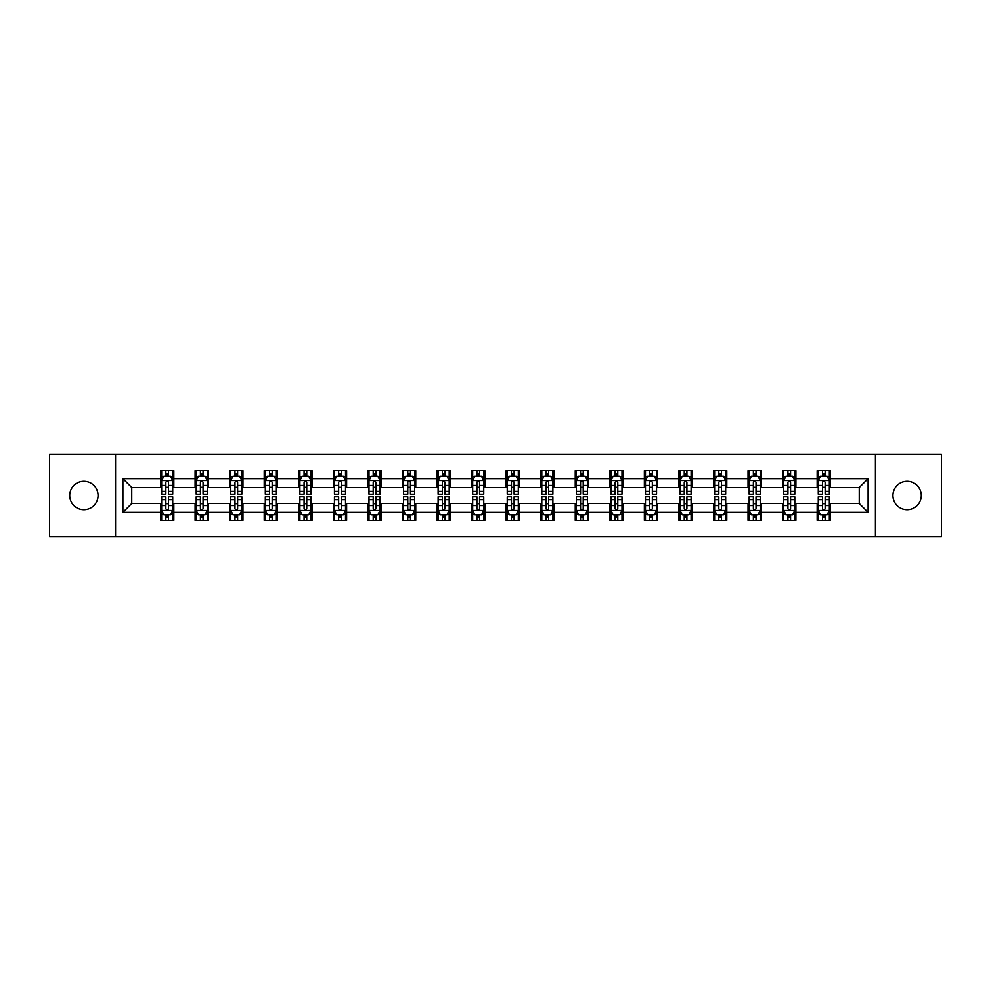 <?xml version="1.0" encoding="UTF-8"?>
<svg xmlns="http://www.w3.org/2000/svg" width="991" height="991" viewBox="0 0 991 991"><rect width="100%" height="100%" fill="white"/><g stroke="black" fill="none" stroke-linecap="round" stroke-linejoin="round"><path stroke-width="1.49" d="M907.112 481.316A14.184 14.184 0 0 0 892.928 495.5A14.184 14.184 0 0 0 907.112 509.684A14.184 14.184 0 0 0 921.296 495.5A14.184 14.184 0 0 0 907.112 481.316M83.888 481.316A14.184 14.184 0 0 0 69.704 495.5A14.184 14.184 0 0 0 83.888 509.684A14.184 14.184 0 0 0 98.072 495.5A14.184 14.184 0 0 0 83.888 481.316M875.437 536.478L941.45 536.478L941.45 454.522L875.437 454.522L875.437 536.478L115.563 536.478L115.563 454.522L49.55 454.522L49.55 536.478L115.563 536.478M875.437 454.522L115.563 454.522M830.458 478.665L830.458 470.576L817.166 470.576L817.166 478.665L795.897 478.665L795.897 470.576L782.605 470.576L782.605 478.665L761.348 478.665L761.348 470.576L748.044 470.576L748.044 478.665L726.787 478.665L726.787 470.576L713.495 470.576L713.495 478.665L692.226 478.665L692.226 470.576L678.934 470.576L678.934 478.665L657.665 478.665L657.665 470.576L644.373 470.576L644.373 478.665L623.104 478.665L623.104 470.576L609.812 470.576L609.812 478.665L588.543 478.665L588.543 470.576L575.251 470.576L575.251 478.665L553.981 478.665L553.981 470.576L540.69 470.576L540.69 478.665L519.42 478.665L519.42 470.576L506.128 470.576L506.128 478.665L484.872 478.665L484.872 470.576L471.58 470.576L471.58 478.665L450.31 478.665L450.31 470.576L437.019 470.576L437.019 478.665L415.749 478.665L415.749 470.576L402.457 470.576L402.457 478.665L381.188 478.665L381.188 470.576L367.896 470.576L367.896 478.665L346.627 478.665L346.627 470.576L333.335 470.576L333.335 478.665L312.066 478.665L312.066 470.576L298.774 470.576L298.774 478.665L277.505 478.665L277.505 470.576L264.213 470.576L264.213 478.665L242.956 478.665L242.956 470.576L229.652 470.576L229.652 478.665L208.395 478.665L208.395 470.576L195.103 470.576L195.103 478.665L173.834 478.665L173.834 470.576L160.542 470.576L160.542 478.665L122.884 478.665L122.884 512.335L131.741 503.478L160.542 503.478L160.542 520.424L173.834 520.424L173.834 503.478L195.103 503.478L195.103 520.424L208.395 520.424L208.395 503.478L229.652 503.478L229.652 520.424L242.956 520.424L242.956 503.478L264.213 503.478L264.213 520.424L277.505 520.424L277.505 503.478L298.774 503.478L298.774 520.424L312.066 520.424L312.066 503.478L333.335 503.478L333.335 520.424L346.627 520.424L346.627 503.478L367.896 503.478L367.896 520.424L381.188 520.424L381.188 503.478L402.457 503.478L402.457 520.424L415.749 520.424L415.749 503.478L437.019 503.478L437.019 520.424L450.31 520.424L450.31 503.478L471.58 503.478L471.58 520.424L484.872 520.424L484.872 503.478L506.128 503.478L506.128 520.424L519.42 520.424L519.42 503.478L540.69 503.478L540.69 520.424L553.981 520.424L553.981 503.478L575.251 503.478L575.251 520.424L588.543 520.424L588.543 503.478L609.812 503.478L609.812 520.424L623.104 520.424L623.104 503.478L644.373 503.478L644.373 520.424L657.665 520.424L657.665 503.478L678.934 503.478L678.934 520.424L692.226 520.424L692.226 503.478L713.495 503.478L713.495 520.424L726.787 520.424L726.787 503.478L748.044 503.478L748.044 520.424L761.348 520.424L761.348 503.478L782.605 503.478L782.605 520.424L795.897 520.424L795.897 503.478L817.166 503.478L817.166 520.424L830.458 520.424L830.458 503.478L859.259 503.478L859.259 487.522L830.458 487.522L830.458 478.665L868.116 478.665L868.116 512.335L830.458 512.335M817.166 512.335L795.897 512.335M782.605 512.335L761.348 512.335M748.044 512.335L726.787 512.335M713.495 512.335L692.226 512.335M678.934 512.335L657.665 512.335M644.373 512.335L623.104 512.335M609.812 512.335L588.543 512.335M575.251 512.335L553.981 512.335M540.69 512.335L519.42 512.335M506.128 512.335L484.872 512.335M471.58 512.335L450.31 512.335M437.019 512.335L415.749 512.335M402.457 512.335L381.188 512.335M367.896 512.335L346.627 512.335M333.335 512.335L312.066 512.335M298.774 512.335L277.505 512.335M264.213 512.335L242.956 512.335M229.652 512.335L208.395 512.335M195.103 512.335L173.834 512.335M160.542 512.335L122.884 512.335M817.166 478.665L817.166 487.522L795.897 487.522L795.897 478.665M782.605 478.665L782.605 487.522L761.348 487.522L761.348 478.665M748.044 478.665L748.044 487.522L726.787 487.522L726.787 478.665M713.495 478.665L713.495 487.522L692.226 487.522L692.226 478.665M678.934 478.665L678.934 487.522L657.665 487.522L657.665 478.665M644.373 478.665L644.373 487.522L623.104 487.522L623.104 478.665M609.812 478.665L609.812 487.522L588.543 487.522L588.543 478.665M575.251 478.665L575.251 487.522L553.981 487.522L553.981 478.665M540.69 478.665L540.69 487.522L519.42 487.522L519.42 478.665M506.128 478.665L506.128 487.522L484.872 487.522L484.872 478.665M471.58 478.665L471.58 487.522L450.31 487.522L450.31 478.665M437.019 478.665L437.019 487.522L415.749 487.522L415.749 478.665M402.457 478.665L402.457 487.522L381.188 487.522L381.188 478.665M367.896 478.665L367.896 487.522L346.627 487.522L346.627 478.665M333.335 478.665L333.335 487.522L312.066 487.522L312.066 478.665M298.774 478.665L298.774 487.522L277.505 487.522L277.505 478.665M264.213 478.665L264.213 487.522L242.956 487.522L242.956 478.665M229.652 478.665L229.652 487.522L208.395 487.522L208.395 478.665M195.103 478.665L195.103 487.522L173.834 487.522L173.834 478.665M160.542 478.665L160.542 487.522L131.741 487.522L122.884 478.665M131.741 487.522L131.741 503.478M868.116 512.335L859.259 503.478M859.259 487.522L868.116 478.665M160.542 476.114L161.644 476.114M165.856 476.114L168.52 476.114M172.719 476.114L173.834 476.114M160.542 487.299L161.644 487.299M165.856 487.299L168.52 487.299M172.719 487.299L173.834 487.299M160.542 503.701L161.644 503.701M165.856 503.701L168.52 503.701M172.719 503.701L173.834 503.701M160.542 514.886L161.644 514.886M165.856 514.886L168.52 514.886M172.719 514.886L173.834 514.886M195.103 503.701L196.206 503.701M200.417 503.701L203.068 503.701M207.28 503.701L208.395 503.701M195.103 514.886L196.206 514.886M200.417 514.886L203.068 514.886M207.28 514.886L208.395 514.886M195.103 476.114L196.206 476.114M200.417 476.114L203.068 476.114M207.28 476.114L208.395 476.114M195.103 487.299L196.206 487.299M200.417 487.299L203.068 487.299M207.28 487.299L208.395 487.299M229.652 503.701L230.767 503.701M234.978 503.701L237.629 503.701M241.841 503.701L242.956 503.701M229.652 514.886L230.767 514.886M234.978 514.886L237.629 514.886M241.841 514.886L242.956 514.886M229.652 476.114L230.767 476.114M234.978 476.114L237.629 476.114M241.841 476.114L242.956 476.114M229.652 487.299L230.767 487.299M234.978 487.299L237.629 487.299M241.841 487.299L242.956 487.299M264.213 503.701L265.328 503.701M269.54 503.701L272.191 503.701M276.402 503.701L277.505 503.701M264.213 514.886L265.328 514.886M269.54 514.886L272.191 514.886M276.402 514.886L277.505 514.886M264.213 476.114L265.328 476.114M269.54 476.114L272.191 476.114M276.402 476.114L277.505 476.114M264.213 487.299L265.328 487.299M269.54 487.299L272.191 487.299M276.402 487.299L277.505 487.299M298.774 503.701L299.889 503.701M304.088 503.701L306.752 503.701M310.963 503.701L312.066 503.701M298.774 514.886L299.889 514.886M304.088 514.886L306.752 514.886M310.963 514.886L312.066 514.886M298.774 476.114L299.889 476.114M304.088 476.114L306.752 476.114M310.963 476.114L312.066 476.114M298.774 487.299L299.889 487.299M304.088 487.299L306.752 487.299M310.963 487.299L312.066 487.299M333.335 503.701L334.45 503.701M338.649 503.701L341.313 503.701M345.525 503.701L346.627 503.701M333.335 514.886L334.45 514.886M338.649 514.886L341.313 514.886M345.525 514.886L346.627 514.886M333.335 476.114L334.45 476.114M338.649 476.114L341.313 476.114M345.525 476.114L346.627 476.114M333.335 487.299L334.45 487.299M338.649 487.299L341.313 487.299M345.525 487.299L346.627 487.299M367.896 503.701L368.999 503.701M373.211 503.701L375.874 503.701M380.086 503.701L381.188 503.701M367.896 514.886L368.999 514.886M373.211 514.886L375.874 514.886M380.086 514.886L381.188 514.886M367.896 476.114L368.999 476.114M373.211 476.114L375.874 476.114M380.086 476.114L381.188 476.114M367.896 487.299L368.999 487.299M373.211 487.299L375.874 487.299M380.086 487.299L381.188 487.299M402.457 503.701L403.56 503.701M407.772 503.701L410.435 503.701M414.634 503.701L415.749 503.701M402.457 514.886L403.56 514.886M407.772 514.886L410.435 514.886M414.634 514.886L415.749 514.886M402.457 476.114L403.56 476.114M407.772 476.114L410.435 476.114M414.634 476.114L415.749 476.114M402.457 487.299L403.56 487.299M407.772 487.299L410.435 487.299M414.634 487.299L415.749 487.299M437.019 503.701L438.121 503.701M442.333 503.701L444.996 503.701M449.196 503.701L450.31 503.701M437.019 514.886L438.121 514.886M442.333 514.886L444.996 514.886M449.196 514.886L450.31 514.886M437.019 476.114L438.121 476.114M442.333 476.114L444.996 476.114M449.196 476.114L450.31 476.114M437.019 487.299L438.121 487.299M442.333 487.299L444.996 487.299M449.196 487.299L450.31 487.299M471.58 503.701L472.682 503.701M476.894 503.701L479.545 503.701M483.757 503.701L484.872 503.701M471.58 514.886L472.682 514.886M476.894 514.886L479.545 514.886M483.757 514.886L484.872 514.886M471.58 476.114L472.682 476.114M476.894 476.114L479.545 476.114M483.757 476.114L484.872 476.114M471.58 487.299L472.682 487.299M476.894 487.299L479.545 487.299M483.757 487.299L484.872 487.299M506.128 503.701L507.243 503.701M511.455 503.701L514.106 503.701M518.318 503.701L519.42 503.701M506.128 514.886L507.243 514.886M511.455 514.886L514.106 514.886M518.318 514.886L519.42 514.886M506.128 476.114L507.243 476.114M511.455 476.114L514.106 476.114M518.318 476.114L519.42 476.114M506.128 487.299L507.243 487.299M511.455 487.299L514.106 487.299M518.318 487.299L519.42 487.299M540.69 503.701L541.804 503.701M546.004 503.701L548.667 503.701M552.879 503.701L553.981 503.701M540.69 514.886L541.804 514.886M546.004 514.886L548.667 514.886M552.879 514.886L553.981 514.886M540.69 476.114L541.804 476.114M546.004 476.114L548.667 476.114M552.879 476.114L553.981 476.114M540.69 487.299L541.804 487.299M546.004 487.299L548.667 487.299M552.879 487.299L553.981 487.299M575.251 503.701L576.366 503.701M580.565 503.701L583.228 503.701M587.44 503.701L588.543 503.701M575.251 514.886L576.366 514.886M580.565 514.886L583.228 514.886M587.44 514.886L588.543 514.886M575.251 476.114L576.366 476.114M580.565 476.114L583.228 476.114M587.44 476.114L588.543 476.114M575.251 487.299L576.366 487.299M580.565 487.299L583.228 487.299M587.44 487.299L588.543 487.299M609.812 503.701L610.914 503.701M615.126 503.701L617.789 503.701M622.001 503.701L623.104 503.701M609.812 514.886L610.914 514.886M615.126 514.886L617.789 514.886M622.001 514.886L623.104 514.886M609.812 476.114L610.914 476.114M615.126 476.114L617.789 476.114M622.001 476.114L623.104 476.114M609.812 487.299L610.914 487.299M615.126 487.299L617.789 487.299M622.001 487.299L623.104 487.299M644.373 503.701L645.475 503.701M649.687 503.701L652.351 503.701M656.55 503.701L657.665 503.701M644.373 514.886L645.475 514.886M649.687 514.886L652.351 514.886M656.55 514.886L657.665 514.886M644.373 476.114L645.475 476.114M649.687 476.114L652.351 476.114M656.55 476.114L657.665 476.114M644.373 487.299L645.475 487.299M649.687 487.299L652.351 487.299M656.55 487.299L657.665 487.299M678.934 503.701L680.037 503.701M684.248 503.701L686.912 503.701M691.111 503.701L692.226 503.701M678.934 514.886L680.037 514.886M684.248 514.886L686.912 514.886M691.111 514.886L692.226 514.886M678.934 476.114L680.037 476.114M684.248 476.114L686.912 476.114M691.111 476.114L692.226 476.114M678.934 487.299L680.037 487.299M684.248 487.299L686.912 487.299M691.111 487.299L692.226 487.299M713.495 503.701L714.598 503.701M718.809 503.701L721.46 503.701M725.672 503.701L726.787 503.701M713.495 514.886L714.598 514.886M718.809 514.886L721.46 514.886M725.672 514.886L726.787 514.886M713.495 476.114L714.598 476.114M718.809 476.114L721.46 476.114M725.672 476.114L726.787 476.114M713.495 487.299L714.598 487.299M718.809 487.299L721.46 487.299M725.672 487.299L726.787 487.299M748.044 503.701L749.159 503.701M753.371 503.701L756.022 503.701M760.233 503.701L761.348 503.701M748.044 514.886L749.159 514.886M753.371 514.886L756.022 514.886M760.233 514.886L761.348 514.886M748.044 476.114L749.159 476.114M753.371 476.114L756.022 476.114M760.233 476.114L761.348 476.114M748.044 487.299L749.159 487.299M753.371 487.299L756.022 487.299M760.233 487.299L761.348 487.299M782.605 503.701L783.72 503.701M787.932 503.701L790.583 503.701M794.794 503.701L795.897 503.701M782.605 514.886L783.72 514.886M787.932 514.886L790.583 514.886M794.794 514.886L795.897 514.886M782.605 476.114L783.72 476.114M787.932 476.114L790.583 476.114M794.794 476.114L795.897 476.114M782.605 487.299L783.72 487.299M787.932 487.299L790.583 487.299M794.794 487.299L795.897 487.299M817.166 503.701L818.281 503.701M822.48 503.701L825.144 503.701M829.356 503.701L830.458 503.701M817.166 514.886L818.281 514.886M822.48 514.886L825.144 514.886M829.356 514.886L830.458 514.886M817.166 476.114L818.281 476.114M822.48 476.114L825.144 476.114M829.356 476.114L830.458 476.114M817.166 487.299L818.281 487.299M822.48 487.299L825.144 487.299M829.356 487.299L830.458 487.299M168.52 473.463L165.856 473.463M172.719 491.387L168.52 491.387L168.52 494.175L172.719 494.175L172.719 480.66L170.514 476.225L163.862 476.225L161.644 480.66L161.644 494.175L165.856 494.175L165.856 491.387L161.644 491.387M161.644 480.66L161.644 470.576M172.719 480.66L172.719 470.576M165.856 476.225L165.856 470.576M168.52 470.576L168.52 476.225M168.52 491.387L168.52 482.32C167.628 480.61 166.748 480.61 165.856 482.32L165.856 491.387M165.856 517.537L168.52 517.537M161.644 499.613L165.856 499.613L165.856 496.825L161.644 496.825L161.644 510.34L163.862 514.775L170.514 514.775L172.719 510.34L172.719 496.825L168.52 496.825L168.52 499.613L172.719 499.613M172.719 510.34L172.719 520.424M161.644 510.34L161.644 520.424M168.52 514.775L168.52 520.424M165.856 520.424L165.856 514.775M165.856 499.613L165.856 508.68C166.736 510.39 167.628 510.39 168.52 508.68L168.52 499.613M203.068 473.463L200.417 473.463M207.28 491.387L203.068 491.387L203.068 494.175L207.28 494.175L207.28 480.66L205.063 476.225L198.423 476.225L196.206 480.66L196.206 494.175L200.417 494.175L200.417 491.387L196.206 491.387M196.206 480.66L196.206 470.576M207.28 480.66L207.28 470.576M200.417 476.225L200.417 470.576M203.068 470.576L203.068 476.225M203.068 491.387L203.068 482.32C202.189 480.61 201.297 480.61 200.417 482.32L200.417 491.387M237.629 473.463L234.978 473.463M241.841 491.387L237.629 491.387L237.629 494.175L241.841 494.175L241.841 480.66L239.624 476.225L232.984 476.225L230.767 480.66L230.767 494.175L234.978 494.175L234.978 491.387L230.767 491.387M230.767 480.66L230.767 470.576M241.841 480.66L241.841 470.576M234.978 476.225L234.978 470.576M237.629 470.576L237.629 476.225M237.629 491.387L237.629 482.32C236.75 480.61 235.858 480.61 234.978 482.32L234.978 491.387M200.417 517.537L203.068 517.537M196.206 499.613L200.417 499.613L200.417 496.825L196.206 496.825L196.206 510.34L198.423 514.775L205.063 514.775L207.28 510.34L207.28 496.825L203.068 496.825L203.068 499.613L207.28 499.613M207.28 510.34L207.28 520.424M196.206 510.34L196.206 520.424M203.068 514.775L203.068 520.424M200.417 520.424L200.417 514.775M200.417 499.613L200.417 508.68C201.297 510.39 202.189 510.39 203.068 508.68L203.068 499.613M234.978 517.537L237.629 517.537M230.767 499.613L234.978 499.613L234.978 496.825L230.767 496.825L230.767 510.34L232.984 514.775L239.624 514.775L241.841 510.34L241.841 496.825L237.629 496.825L237.629 499.613L241.841 499.613M241.841 510.34L241.841 520.424M230.767 510.34L230.767 520.424M237.629 514.775L237.629 520.424M234.978 520.424L234.978 514.775M234.978 499.613L234.978 508.68C235.858 510.39 236.75 510.39 237.629 508.68L237.629 499.613M272.191 473.463L269.54 473.463M276.402 491.387L272.191 491.387L272.191 494.175L276.402 494.175L276.402 480.66L274.185 476.225L267.545 476.225L265.328 480.66L265.328 494.175L269.54 494.175L269.54 491.387L265.328 491.387M265.328 480.66L265.328 470.576M276.402 480.66L276.402 470.576M269.54 476.225L269.54 470.576M272.191 470.576L272.191 476.225M272.191 491.387L272.191 482.32C271.311 480.61 270.419 480.61 269.54 482.32L269.54 491.387M306.752 473.463L304.088 473.463M310.963 491.387L306.752 491.387L306.752 494.175L310.963 494.175L310.963 480.66L308.746 476.225L302.094 476.225L299.889 480.66L299.889 494.175L304.088 494.175L304.088 491.387L299.889 491.387M299.889 480.66L299.889 470.576M310.963 480.66L310.963 470.576M304.088 476.225L304.088 470.576M306.752 470.576L306.752 476.225M306.752 491.387L306.752 482.32C305.872 480.61 304.98 480.61 304.088 482.32L304.088 491.387M341.313 473.463L338.649 473.463M345.525 491.387L341.313 491.387L341.313 494.175L345.525 494.175L345.525 480.66L343.307 476.225L336.655 476.225L334.45 480.66L334.45 494.175L338.649 494.175L338.649 491.387L334.45 491.387M334.45 480.66L334.45 470.576M345.525 480.66L345.525 470.576M338.649 476.225L338.649 470.576M341.313 470.576L341.313 476.225M341.313 491.387L341.313 482.32C340.421 480.61 339.541 480.61 338.649 482.32L338.649 491.387M269.54 517.537L272.191 517.537M265.328 499.613L269.54 499.613L269.54 496.825L265.328 496.825L265.328 510.34L267.545 514.775L274.185 514.775L276.402 510.34L276.402 496.825L272.191 496.825L272.191 499.613L276.402 499.613M276.402 510.34L276.402 520.424M265.328 510.34L265.328 520.424M272.191 514.775L272.191 520.424M269.54 520.424L269.54 514.775M269.54 499.613L269.54 508.68C270.419 510.39 271.311 510.39 272.191 508.68L272.191 499.613M304.088 517.537L306.752 517.537M299.889 499.613L304.088 499.613L304.088 496.825L299.889 496.825L299.889 510.34L302.094 514.775L308.746 514.775L310.963 510.34L310.963 496.825L306.752 496.825L306.752 499.613L310.963 499.613M310.963 510.34L310.963 520.424M299.889 510.34L299.889 520.424M306.752 514.775L306.752 520.424M304.088 520.424L304.088 514.775M304.088 499.613L304.088 508.68C304.98 510.39 305.86 510.39 306.752 508.68L306.752 499.613M338.649 517.537L341.313 517.537M334.45 499.613L338.649 499.613L338.649 496.825L334.45 496.825L334.45 510.34L336.655 514.775L343.307 514.775L345.525 510.34L345.525 496.825L341.313 496.825L341.313 499.613L345.525 499.613M345.525 510.34L345.525 520.424M334.45 510.34L334.45 520.424M341.313 514.775L341.313 520.424M338.649 520.424L338.649 514.775M338.649 499.613L338.649 508.68C339.541 510.39 340.421 510.39 341.313 508.68L341.313 499.613M373.211 517.537L375.874 517.537M368.999 499.613L373.211 499.613L373.211 496.825L368.999 496.825L368.999 510.34L371.216 514.775L377.868 514.775L380.086 510.34L380.086 496.825L375.874 496.825L375.874 499.613L380.086 499.613M380.086 510.34L380.086 520.424M368.999 510.34L368.999 520.424M375.874 514.775L375.874 520.424M373.211 520.424L373.211 514.775M373.211 499.613L373.211 508.68C374.103 510.39 374.982 510.39 375.874 508.68L375.874 499.613M407.772 517.537L410.435 517.537M403.56 499.613L407.772 499.613L407.772 496.825L403.56 496.825L403.56 510.34L405.777 514.775L412.429 514.775L414.634 510.34L414.634 496.825L410.435 496.825L410.435 499.613L414.634 499.613M414.634 510.34L414.634 520.424M403.56 510.34L403.56 520.424M410.435 514.775L410.435 520.424M407.772 520.424L407.772 514.775M407.772 499.613L407.772 508.68C408.651 510.39 409.543 510.39 410.435 508.68L410.435 499.613M442.333 517.537L444.996 517.537M438.121 499.613L442.333 499.613L442.333 496.825L438.121 496.825L438.121 510.34L440.338 514.775L446.978 514.775L449.196 510.34L449.196 496.825L444.996 496.825L444.996 499.613L449.196 499.613M449.196 510.34L449.196 520.424M438.121 510.34L438.121 520.424M444.996 514.775L444.996 520.424M442.333 520.424L442.333 514.775M442.333 499.613L442.333 508.68C443.212 510.39 444.104 510.39 444.996 508.68L444.996 499.613M476.894 517.537L479.545 517.537M472.682 499.613L476.894 499.613L476.894 496.825L472.682 496.825L472.682 510.34L474.9 514.775L481.539 514.775L483.757 510.34L483.757 496.825L479.545 496.825L479.545 499.613L483.757 499.613M483.757 510.34L483.757 520.424M472.682 510.34L472.682 520.424M479.545 514.775L479.545 520.424M476.894 520.424L476.894 514.775M476.894 499.613L476.894 508.68C477.773 510.39 478.665 510.39 479.545 508.68L479.545 499.613M511.455 517.537L514.106 517.537M507.243 499.613L511.455 499.613L511.455 496.825L507.243 496.825L507.243 510.34L509.461 514.775L516.1 514.775L518.318 510.34L518.318 496.825L514.106 496.825L514.106 499.613L518.318 499.613M518.318 510.34L518.318 520.424M507.243 510.34L507.243 520.424M514.106 514.775L514.106 520.424M511.455 520.424L511.455 514.775M511.455 499.613L511.455 508.68C512.335 510.39 513.227 510.39 514.106 508.68L514.106 499.613M546.004 517.537L548.667 517.537M541.804 499.613L546.004 499.613L546.004 496.825L541.804 496.825L541.804 510.34L544.022 514.775L550.662 514.775L552.879 510.34L552.879 496.825L548.667 496.825L548.667 499.613L552.879 499.613M552.879 510.34L552.879 520.424M541.804 510.34L541.804 520.424M548.667 514.775L548.667 520.424M546.004 520.424L546.004 514.775M546.004 499.613L546.004 508.68C546.896 510.39 547.775 510.39 548.667 508.68L548.667 499.613M580.565 517.537L583.228 517.537M576.366 499.613L580.565 499.613L580.565 496.825L576.366 496.825L576.366 510.34L578.571 514.775L585.223 514.775L587.44 510.34L587.44 496.825L583.228 496.825L583.228 499.613L587.44 499.613M587.44 510.34L587.44 520.424M576.366 510.34L576.366 520.424M583.228 514.775L583.228 520.424M580.565 520.424L580.565 514.775M580.565 499.613L580.565 508.68C581.457 510.39 582.336 510.39 583.228 508.68L583.228 499.613M615.126 517.537L617.789 517.537M610.914 499.613L615.126 499.613L615.126 496.825L610.914 496.825L610.914 510.34L613.132 514.775L619.784 514.775L622.001 510.34L622.001 496.825L617.789 496.825L617.789 499.613L622.001 499.613M622.001 510.34L622.001 520.424M610.914 510.34L610.914 520.424M617.789 514.775L617.789 520.424M615.126 520.424L615.126 514.775M615.126 499.613L615.126 508.68C616.018 510.39 616.898 510.39 617.789 508.68L617.789 499.613M649.687 517.537L652.351 517.537M645.475 499.613L649.687 499.613L649.687 496.825L645.475 496.825L645.475 510.34L647.693 514.775L654.345 514.775L656.55 510.34L656.55 496.825L652.351 496.825L652.351 499.613L656.55 499.613M656.55 510.34L656.55 520.424M645.475 510.34L645.475 520.424M652.351 514.775L652.351 520.424M649.687 520.424L649.687 514.775M649.687 499.613L649.687 508.68C650.579 510.39 651.459 510.39 652.351 508.68L652.351 499.613M684.248 517.537L686.912 517.537M680.037 499.613L684.248 499.613L684.248 496.825L680.037 496.825L680.037 510.34L682.254 514.775L688.906 514.775L691.111 510.34L691.111 496.825L686.912 496.825L686.912 499.613L691.111 499.613M691.111 510.34L691.111 520.424M680.037 510.34L680.037 520.424M686.912 514.775L686.912 520.424M684.248 520.424L684.248 514.775M684.248 499.613L684.248 508.68C685.128 510.39 686.02 510.39 686.912 508.68L686.912 499.613M718.809 517.537L721.46 517.537M714.598 499.613L718.809 499.613L718.809 496.825L714.598 496.825L714.598 510.34L716.815 514.775L723.455 514.775L725.672 510.34L725.672 496.825L721.46 496.825L721.46 499.613L725.672 499.613M725.672 510.34L725.672 520.424M714.598 510.34L714.598 520.424M721.46 514.775L721.46 520.424M718.809 520.424L718.809 514.775M718.809 499.613L718.809 508.68C719.689 510.39 720.581 510.39 721.46 508.68L721.46 499.613M753.371 517.537L756.022 517.537M749.159 499.613L753.371 499.613L753.371 496.825L749.159 496.825L749.159 510.34L751.376 514.775L758.016 514.775L760.233 510.34L760.233 496.825L756.022 496.825L756.022 499.613L760.233 499.613M760.233 510.34L760.233 520.424M749.159 510.34L749.159 520.424M756.022 514.775L756.022 520.424M753.371 520.424L753.371 514.775M753.371 499.613L753.371 508.68C754.25 510.39 755.142 510.39 756.022 508.68L756.022 499.613M787.932 517.537L790.583 517.537M783.72 499.613L787.932 499.613L787.932 496.825L783.72 496.825L783.72 510.34L785.937 514.775L792.577 514.775L794.794 510.34L794.794 496.825L790.583 496.825L790.583 499.613L794.794 499.613M794.794 510.34L794.794 520.424M783.72 510.34L783.72 520.424M790.583 514.775L790.583 520.424M787.932 520.424L787.932 514.775M787.932 499.613L787.932 508.68C788.811 510.39 789.703 510.39 790.583 508.68L790.583 499.613M822.48 517.537L825.144 517.537M818.281 499.613L822.48 499.613L822.48 496.825L818.281 496.825L818.281 510.34L820.486 514.775L827.138 514.775L829.356 510.34L829.356 496.825L825.144 496.825L825.144 499.613L829.356 499.613M829.356 510.34L829.356 520.424M818.281 510.34L818.281 520.424M825.144 514.775L825.144 520.424M822.48 520.424L822.48 514.775M822.48 499.613L822.48 508.68C823.372 510.39 824.252 510.39 825.144 508.68L825.144 499.613M375.874 473.463L373.211 473.463M380.086 491.387L375.874 491.387L375.874 494.175L380.086 494.175L380.086 480.66L377.868 476.225L371.216 476.225L368.999 480.66L368.999 494.175L373.211 494.175L373.211 491.387L368.999 491.387M368.999 480.66L368.999 470.576M380.086 480.66L380.086 470.576M373.211 476.225L373.211 470.576M375.874 470.576L375.874 476.225M375.874 491.387L375.874 482.32C374.982 480.61 374.103 480.61 373.211 482.32L373.211 491.387M410.435 473.463L407.772 473.463M414.634 491.387L410.435 491.387L410.435 494.175L414.634 494.175L414.634 480.66L412.429 476.225L405.777 476.225L403.56 480.66L403.56 494.175L407.772 494.175L407.772 491.387L403.56 491.387M403.56 480.66L403.56 470.576M414.634 480.66L414.634 470.576M407.772 476.225L407.772 470.576M410.435 470.576L410.435 476.225M410.435 491.387L410.435 482.32C409.543 480.61 408.664 480.61 407.772 482.32L407.772 491.387M444.996 473.463L442.333 473.463M449.196 491.387L444.996 491.387L444.996 494.175L449.196 494.175L449.196 480.66L446.978 476.225L440.338 476.225L438.121 480.66L438.121 494.175L442.333 494.175L442.333 491.387L438.121 491.387M438.121 480.66L438.121 470.576M449.196 480.66L449.196 470.576M442.333 476.225L442.333 470.576M444.996 470.576L444.996 476.225M444.996 491.387L444.996 482.32C444.104 480.61 443.225 480.61 442.333 482.32L442.333 491.387M479.545 473.463L476.894 473.463M483.757 491.387L479.545 491.387L479.545 494.175L483.757 494.175L483.757 480.66L481.539 476.225L474.9 476.225L472.682 480.66L472.682 494.175L476.894 494.175L476.894 491.387L472.682 491.387M472.682 480.66L472.682 470.576M483.757 480.66L483.757 470.576M476.894 476.225L476.894 470.576M479.545 470.576L479.545 476.225M479.545 491.387L479.545 482.32C478.665 480.61 477.773 480.61 476.894 482.32L476.894 491.387M514.106 473.463L511.455 473.463M518.318 491.387L514.106 491.387L514.106 494.175L518.318 494.175L518.318 480.66L516.1 476.225L509.461 476.225L507.243 480.66L507.243 494.175L511.455 494.175L511.455 491.387L507.243 491.387M507.243 480.66L507.243 470.576M518.318 480.66L518.318 470.576M511.455 476.225L511.455 470.576M514.106 470.576L514.106 476.225M514.106 491.387L514.106 482.32C513.227 480.61 512.335 480.61 511.455 482.32L511.455 491.387M548.667 473.463L546.004 473.463M552.879 491.387L548.667 491.387L548.667 494.175L552.879 494.175L552.879 480.66L550.662 476.225L544.022 476.225L541.804 480.66L541.804 494.175L546.004 494.175L546.004 491.387L541.804 491.387M541.804 480.66L541.804 470.576M552.879 480.66L552.879 470.576M546.004 476.225L546.004 470.576M548.667 470.576L548.667 476.225M548.667 491.387L548.667 482.32C547.788 480.61 546.896 480.61 546.004 482.32L546.004 491.387M583.228 473.463L580.565 473.463M587.44 491.387L583.228 491.387L583.228 494.175L587.44 494.175L587.44 480.66L585.223 476.225L578.571 476.225L576.366 480.66L576.366 494.175L580.565 494.175L580.565 491.387L576.366 491.387M576.366 480.66L576.366 470.576M587.44 480.66L587.44 470.576M580.565 476.225L580.565 470.576M583.228 470.576L583.228 476.225M583.228 491.387L583.228 482.32C582.349 480.61 581.457 480.61 580.565 482.32L580.565 491.387M617.789 473.463L615.126 473.463M622.001 491.387L617.789 491.387L617.789 494.175L622.001 494.175L622.001 480.66L619.784 476.225L613.132 476.225L610.914 480.66L610.914 494.175L615.126 494.175L615.126 491.387L610.914 491.387M610.914 480.66L610.914 470.576M622.001 480.66L622.001 470.576M615.126 476.225L615.126 470.576M617.789 470.576L617.789 476.225M617.789 491.387L617.789 482.32C616.898 480.61 616.018 480.61 615.126 482.32L615.126 491.387M652.351 473.463L649.687 473.463M656.55 491.387L652.351 491.387L652.351 494.175L656.55 494.175L656.55 480.66L654.345 476.225L647.693 476.225L645.475 480.66L645.475 494.175L649.687 494.175L649.687 491.387L645.475 491.387M645.475 480.66L645.475 470.576M656.55 480.66L656.55 470.576M649.687 476.225L649.687 470.576M652.351 470.576L652.351 476.225M652.351 491.387L652.351 482.32C651.459 480.61 650.579 480.61 649.687 482.32L649.687 491.387M686.912 473.463L684.248 473.463M691.111 491.387L686.912 491.387L686.912 494.175L691.111 494.175L691.111 480.66L688.906 476.225L682.254 476.225L680.037 480.66L680.037 494.175L684.248 494.175L684.248 491.387L680.037 491.387M680.037 480.66L680.037 470.576M691.111 480.66L691.111 470.576M684.248 476.225L684.248 470.576M686.912 470.576L686.912 476.225M686.912 491.387L686.912 482.32C686.02 480.61 685.14 480.61 684.248 482.32L684.248 491.387M721.46 473.463L718.809 473.463M725.672 491.387L721.46 491.387L721.46 494.175L725.672 494.175L725.672 480.66L723.455 476.225L716.815 476.225L714.598 480.66L714.598 494.175L718.809 494.175L718.809 491.387L714.598 491.387M714.598 480.66L714.598 470.576M725.672 480.66L725.672 470.576M718.809 476.225L718.809 470.576M721.46 470.576L721.46 476.225M721.46 491.387L721.46 482.32C720.581 480.61 719.689 480.61 718.809 482.32L718.809 491.387M756.022 473.463L753.371 473.463M760.233 491.387L756.022 491.387L756.022 494.175L760.233 494.175L760.233 480.66L758.016 476.225L751.376 476.225L749.159 480.66L749.159 494.175L753.371 494.175L753.371 491.387L749.159 491.387M749.159 480.66L749.159 470.576M760.233 480.66L760.233 470.576M753.371 476.225L753.371 470.576M756.022 470.576L756.022 476.225M756.022 491.387L756.022 482.32C755.142 480.61 754.25 480.61 753.371 482.32L753.371 491.387M790.583 473.463L787.932 473.463M794.794 491.387L790.583 491.387L790.583 494.175L794.794 494.175L794.794 480.66L792.577 476.225L785.937 476.225L783.72 480.66L783.72 494.175L787.932 494.175L787.932 491.387L783.72 491.387M783.72 480.66L783.72 470.576M794.794 480.66L794.794 470.576M787.932 476.225L787.932 470.576M790.583 470.576L790.583 476.225M790.583 491.387L790.583 482.32C789.703 480.61 788.811 480.61 787.932 482.32L787.932 491.387M825.144 473.463L822.48 473.463M829.356 491.387L825.144 491.387L825.144 494.175L829.356 494.175L829.356 480.66L827.138 476.225L820.486 476.225L818.281 480.66L818.281 494.175L822.48 494.175L822.48 491.387L818.281 491.387M818.281 480.66L818.281 470.576M829.356 480.66L829.356 470.576M822.48 476.225L822.48 470.576M825.144 470.576L825.144 476.225M825.144 491.387L825.144 482.32C824.264 480.61 823.372 480.61 822.48 482.32L822.48 491.387M172.669 480.548L161.706 480.548M161.644 476.498L163.726 476.498M170.638 476.498L172.719 476.498M165.856 485.454L161.644 485.454M172.719 485.454L168.52 485.454M168.52 474.862L165.856 474.862M161.706 510.452L172.669 510.452M172.719 514.502L170.638 514.502M163.726 514.502L161.644 514.502M168.52 505.546L172.719 505.546M161.644 505.546L165.856 505.546M165.856 516.138L168.52 516.138M207.23 480.548L196.268 480.548M196.206 476.498L198.287 476.498M205.199 476.498L207.28 476.498M200.417 485.454L196.206 485.454M207.28 485.454L203.068 485.454M203.068 474.862L200.417 474.862M241.792 480.548L230.816 480.548M230.767 476.498L232.848 476.498M239.76 476.498L241.841 476.498M234.978 485.454L230.767 485.454M241.841 485.454L237.629 485.454M237.629 474.862L234.978 474.862M196.268 510.452L207.23 510.452M207.28 514.502L205.199 514.502M198.287 514.502L196.206 514.502M203.068 505.546L207.28 505.546M196.206 505.546L200.417 505.546M200.417 516.138L203.068 516.138M230.816 510.452L241.792 510.452M241.841 514.502L239.76 514.502M232.848 514.502L230.767 514.502M237.629 505.546L241.841 505.546M230.767 505.546L234.978 505.546M234.978 516.138L237.629 516.138M276.34 480.548L265.377 480.548M265.328 476.498L267.409 476.498M274.321 476.498L276.402 476.498M269.54 485.454L265.328 485.454M276.402 485.454L272.191 485.454M272.191 474.862L269.54 474.862M310.901 480.548L299.939 480.548M299.889 476.498L301.97 476.498M308.882 476.498L310.963 476.498M304.088 485.454L299.889 485.454M310.963 485.454L306.752 485.454M306.752 474.862L304.088 474.862M345.463 480.548L334.5 480.548M334.45 476.498L336.531 476.498M343.443 476.498L345.525 476.498M338.649 485.454L334.45 485.454M345.525 485.454L341.313 485.454M341.313 474.862L338.649 474.862M265.377 510.452L276.34 510.452M276.402 514.502L274.321 514.502M267.409 514.502L265.328 514.502M272.191 505.546L276.402 505.546M265.328 505.546L269.54 505.546M269.54 516.138L272.191 516.138M299.939 510.452L310.901 510.452M310.963 514.502L308.882 514.502M301.97 514.502L299.889 514.502M306.752 505.546L310.963 505.546M299.889 505.546L304.088 505.546M304.088 516.138L306.752 516.138M334.5 510.452L345.463 510.452M345.525 514.502L343.443 514.502M336.531 514.502L334.45 514.502M341.313 505.546L345.525 505.546M334.45 505.546L338.649 505.546M338.649 516.138L341.313 516.138M369.061 510.452L380.024 510.452M380.086 514.502L377.992 514.502M371.08 514.502L368.999 514.502M375.874 505.546L380.086 505.546M368.999 505.546L373.211 505.546M373.211 516.138L375.874 516.138M403.622 510.452L414.585 510.452M414.634 514.502L412.553 514.502M405.641 514.502L403.56 514.502M410.435 505.546L414.634 505.546M403.56 505.546L407.772 505.546M407.772 516.138L410.435 516.138M438.183 510.452L449.146 510.452M449.196 514.502L447.114 514.502M440.202 514.502L438.121 514.502M444.996 505.546L449.196 505.546M438.121 505.546L442.333 505.546M442.333 516.138L444.996 516.138M472.732 510.452L483.707 510.452M483.757 514.502L481.676 514.502M474.763 514.502L472.682 514.502M479.545 505.546L483.757 505.546M472.682 505.546L476.894 505.546M476.894 516.138L479.545 516.138M507.293 510.452L518.268 510.452M518.318 514.502L516.237 514.502M509.324 514.502L507.243 514.502M514.106 505.546L518.318 505.546M507.243 505.546L511.455 505.546M511.455 516.138L514.106 516.138M541.854 510.452L552.817 510.452M552.879 514.502L550.798 514.502M543.886 514.502L541.804 514.502M548.667 505.546L552.879 505.546M541.804 505.546L546.004 505.546M546.004 516.138L548.667 516.138M576.415 510.452L587.378 510.452M587.44 514.502L585.359 514.502M578.447 514.502L576.366 514.502M583.228 505.546L587.44 505.546M576.366 505.546L580.565 505.546M580.565 516.138L583.228 516.138M610.976 510.452L621.939 510.452M622.001 514.502L619.92 514.502M613.008 514.502L610.914 514.502M617.789 505.546L622.001 505.546M610.914 505.546L615.126 505.546M615.126 516.138L617.789 516.138M645.537 510.452L656.5 510.452M656.55 514.502L654.469 514.502M647.557 514.502L645.475 514.502M652.351 505.546L656.55 505.546M645.475 505.546L649.687 505.546M649.687 516.138L652.351 516.138M680.099 510.452L691.061 510.452M691.111 514.502L689.03 514.502M682.118 514.502L680.037 514.502M686.912 505.546L691.111 505.546M680.037 505.546L684.248 505.546M684.248 516.138L686.912 516.138M714.66 510.452L725.623 510.452M725.672 514.502L723.591 514.502M716.679 514.502L714.598 514.502M721.46 505.546L725.672 505.546M714.598 505.546L718.809 505.546M718.809 516.138L721.46 516.138M749.208 510.452L760.184 510.452M760.233 514.502L758.152 514.502M751.24 514.502L749.159 514.502M756.022 505.546L760.233 505.546M749.159 505.546L753.371 505.546M753.371 516.138L756.022 516.138M783.77 510.452L794.732 510.452M794.794 514.502L792.713 514.502M785.801 514.502L783.72 514.502M790.583 505.546L794.794 505.546M783.72 505.546L787.932 505.546M787.932 516.138L790.583 516.138M818.331 510.452L829.294 510.452M829.356 514.502L827.274 514.502M820.362 514.502L818.281 514.502M825.144 505.546L829.356 505.546M818.281 505.546L822.48 505.546M822.48 516.138L825.144 516.138M380.024 480.548L369.061 480.548M368.999 476.498L371.08 476.498M377.992 476.498L380.086 476.498M373.211 485.454L368.999 485.454M380.086 485.454L375.874 485.454M375.874 474.862L373.211 474.862M414.585 480.548L403.622 480.548M403.56 476.498L405.641 476.498M412.553 476.498L414.634 476.498M407.772 485.454L403.56 485.454M414.634 485.454L410.435 485.454M410.435 474.862L407.772 474.862M449.146 480.548L438.183 480.548M438.121 476.498L440.202 476.498M447.114 476.498L449.196 476.498M442.333 485.454L438.121 485.454M449.196 485.454L444.996 485.454M444.996 474.862L442.333 474.862M483.707 480.548L472.732 480.548M472.682 476.498L474.763 476.498M481.676 476.498L483.757 476.498M476.894 485.454L472.682 485.454M483.757 485.454L479.545 485.454M479.545 474.862L476.894 474.862M518.268 480.548L507.293 480.548M507.243 476.498L509.324 476.498M516.237 476.498L518.318 476.498M511.455 485.454L507.243 485.454M518.318 485.454L514.106 485.454M514.106 474.862L511.455 474.862M552.817 480.548L541.854 480.548M541.804 476.498L543.886 476.498M550.798 476.498L552.879 476.498M546.004 485.454L541.804 485.454M552.879 485.454L548.667 485.454M548.667 474.862L546.004 474.862M587.378 480.548L576.415 480.548M576.366 476.498L578.447 476.498M585.359 476.498L587.44 476.498M580.565 485.454L576.366 485.454M587.44 485.454L583.228 485.454M583.228 474.862L580.565 474.862M621.939 480.548L610.976 480.548M610.914 476.498L613.008 476.498M619.92 476.498L622.001 476.498M615.126 485.454L610.914 485.454M622.001 485.454L617.789 485.454M617.789 474.862L615.126 474.862M656.5 480.548L645.537 480.548M645.475 476.498L647.557 476.498M654.469 476.498L656.55 476.498M649.687 485.454L645.475 485.454M656.55 485.454L652.351 485.454M652.351 474.862L649.687 474.862M691.061 480.548L680.099 480.548M680.037 476.498L682.118 476.498M689.03 476.498L691.111 476.498M684.248 485.454L680.037 485.454M691.111 485.454L686.912 485.454M686.912 474.862L684.248 474.862M725.623 480.548L714.66 480.548M714.598 476.498L716.679 476.498M723.591 476.498L725.672 476.498M718.809 485.454L714.598 485.454M725.672 485.454L721.46 485.454M721.46 474.862L718.809 474.862M760.184 480.548L749.208 480.548M749.159 476.498L751.24 476.498M758.152 476.498L760.233 476.498M753.371 485.454L749.159 485.454M760.233 485.454L756.022 485.454M756.022 474.862L753.371 474.862M794.732 480.548L783.77 480.548M783.72 476.498L785.801 476.498M792.713 476.498L794.794 476.498M787.932 485.454L783.72 485.454M794.794 485.454L790.583 485.454M790.583 474.862L787.932 474.862M829.294 480.548L818.331 480.548M818.281 476.498L820.362 476.498M827.274 476.498L829.356 476.498M822.48 485.454L818.281 485.454M829.356 485.454L825.144 485.454M825.144 474.862L822.48 474.862"/></g></svg>
